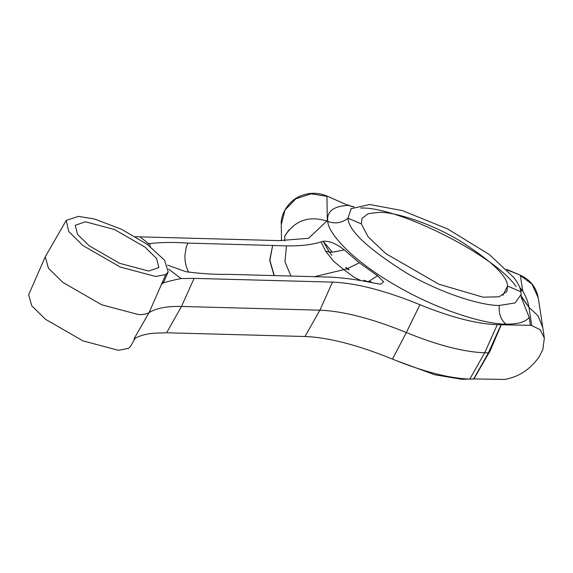 <?xml version="1.0" encoding="UTF-8"?>
<svg xmlns="http://www.w3.org/2000/svg" width="573" height="573" viewBox="0 0 573 573"><rect width="100%" height="100%" fill="white"/><g stroke="black" fill="none" stroke-linecap="round" stroke-linejoin="round"><path stroke-width="0.86" d="M473.807 379.068L489.586 351.765L488.389 352.896L473.828 378.911L469.81 379.111C448.981 378.302 423.196 371.641 392.455 359.113L406.343 332.541C437.478 345.225 463.593 351.98 484.686 352.796L488.389 352.896L500.995 324.805L500.566 324.483L501.303 324.511L497.292 324.705C476.464 323.903 450.679 317.234 419.937 304.714L406.343 332.541C371.984 318.545 343.163 311.096 319.884 310.194L181.483 306.462C167.072 306.104 156.279 308.145 149.095 312.593C146.76 314.04 143.257 314.706 138.573 314.591L101.657 304.757L62.837 282.382L48.469 268.271L45.253 256.826L66.21 220.412L78.444 216.379L94.387 218.993L121.505 229.257L147.282 244.377L164.544 260.171L168.168 271.917L163.806 281.887L161.636 284.401M489.586 351.765L488.389 352.896L501.303 324.511M188.667 272.347L186.547 267.505L188.667 272.347L186.547 267.505L185.143 261.438L184.864 255.909L185.143 261.438L184.864 255.909L186.246 246.698M284.81 240.968L284.738 236.162C294.637 220.519 308.675 215.477 326.868 221.02L327.763 221.407C335.105 224.115 341.83 223.04 347.954 218.191L361.341 223.878L362.057 218.406L368.21 213.65L379.62 212.311C393.307 212.06 426.283 221.207 458.343 239.858C490.81 260.364 507.22 275.771 507.578 286.07L502.879 295.374L507.578 286.07L520.964 291.764C520.313 287.589 517.877 282.776 513.652 277.325L489.371 254.57L447.692 228.978L402.353 210.585L369.585 204.497L351.213 208.708L347.954 218.191C341.83 223.04 335.105 224.115 327.77 221.407L327.312 221.214L326.947 196.396L311.203 193.803L295.969 198.716L285.075 209.89L281.271 224.53C280.29 215.047 288.326 199.87 302.193 195.336C310.215 192.442 318.38 192.635 326.689 195.916L347.997 205.349L326.689 195.916M353.892 206.989L347.997 205.349C333.3 206.244 326.56 211.602 327.77 221.407C328.085 232.91 351.285 260.02 396.301 285.741C440.931 311.698 486.842 324.433 505.887 324.089C517.598 324.354 525.369 322.119 529.208 317.378L530.412 325.292L500.995 324.805M519.682 287.288L522.734 290.984C526.179 296.972 528.256 302.415 528.958 307.321L537.99 315.73L542.781 327.649L537.99 315.73L528.958 307.321L521.065 295.711M284.974 235.704L289 229.845M473.9 378.918L504.548 379.441C518.68 377.055 530.247 369.47 539.243 356.693L542.824 349.609L544.35 338.02L538.283 297.989L532.052 284.187L520.399 275.584L522.734 290.984L520.649 290.217M351.428 206.43L347.739 204.869M544.35 338.02L540.146 329.711L531.737 325.629L528.958 307.321L521.222 296.592M507.578 286.07L520.964 291.764L521.101 294.522L515.091 302.931L499.334 305.459C483.146 305.746 444.125 294.93 406.2 272.863C367.794 248.603 348.377 230.375 347.954 218.191L361.341 223.878L368.11 236.828L385.887 253.667L438.889 284.222L483.096 297.179L499.04 296.793L506.861 291.55L507.578 286.07M531.737 325.629L530.412 325.292M314.484 276.673L343.857 269.625L333.722 261.374L325.6 251.096L329.26 251.984L323.115 241.24C329.375 240.818 336.444 243.711 344.323 249.935L332.326 252.235L323.115 241.24L321.059 241.935C311.827 244.836 300.302 246.146 286.486 245.86L187.837 243.095C173.519 242.107 160.791 242.279 149.653 243.589L148.851 243.84L140.005 236.857L279.158 240.61L308.546 238.304L326.868 221.02M360.861 280.584L354.257 277.353L343.857 269.625L346.608 268.859L345.784 267.326L347.482 268.572L359.35 262.799L344.323 249.935M359.35 262.799L377.485 275.742L369.37 281.057L367.658 281.644L363.876 280.19L367.816 281.823M167.56 265.113L185.752 271.681C201.195 273.715 215.276 274.603 227.997 274.345L326.503 276.995C340.448 277.382 356.234 279.388 373.868 283.026L380.601 284.251L383.616 281.766L377.485 275.742M419.937 304.714C385.185 290.554 356.034 283.019 332.49 282.109L194.082 278.378L181.004 278.571C167.044 281.436 160.512 283.427 161.407 284.552L161.615 284.416M521.101 294.522L521.373 297.752L529.208 317.378M150.312 246.619L149.653 243.589M187.837 243.095L186.433 246.698M135.464 236.706L140.005 236.857M168.168 271.917L165.798 274.553L155.677 276.473L120.18 267.018L82.856 245.502L68.731 231.499L66.21 220.412M45.253 256.826L28.65 294.766L31.737 305.767L45.561 319.333L82.884 340.849L118.382 350.304L128.502 348.384L130.608 346.271L135.271 338.185M168.627 269.074L181.004 278.571M147.605 244.607L148.851 243.84M165.798 274.553L149.095 312.593L133.91 338.98C138.716 335.979 145.213 334.059 153.406 333.214L166.607 332.777L305.008 336.509C328.551 337.418 357.702 344.953 392.455 359.113M468.807 379.075L462.039 379.29L434.843 374.785L395.241 360.252M473.513 379.211L488.389 352.896M148.722 271.065L119.614 263.315L89.008 245.667L77.548 234.364L75.249 225.304L85.391 221.787L114.5 229.537L145.105 247.178L156.565 258.48L158.864 267.541L148.722 271.065M274.044 275.584L269.682 260.242L272.662 245.38L269.883 260.314L274.259 275.592M286.486 245.86L284.931 261.811L290.991 276.043M321.059 241.935L325.6 251.096L329.26 251.984L331.91 255.322L329.26 251.984L332.326 252.235M347.482 268.572L349.122 269.919L346.608 268.859M345.784 267.326L349.122 269.919M369.37 281.057L372.156 282.675M506.532 269.317L520.134 275.104L507.162 269.955M499.334 305.459C498.503 313.359 500.687 319.569 505.887 324.089M194.089 278.371L181.483 306.462L166.607 332.777M332.49 282.109L319.884 310.194L305.008 336.509M462.039 379.29L462.762 378.674M497.292 324.705L484.686 352.796L469.81 379.111M489.535 352.273L501.296 324.647M350.683 209.088L351.213 208.708M281.271 224.523L281.508 240.789M516.151 286.658C495.53 255.787 397.791 206.366 360.582 208.028M354.1 206.889L351.22 206.151M520.134 275.104C530.261 279.724 536.314 287.352 538.283 297.989"/></g></svg>
